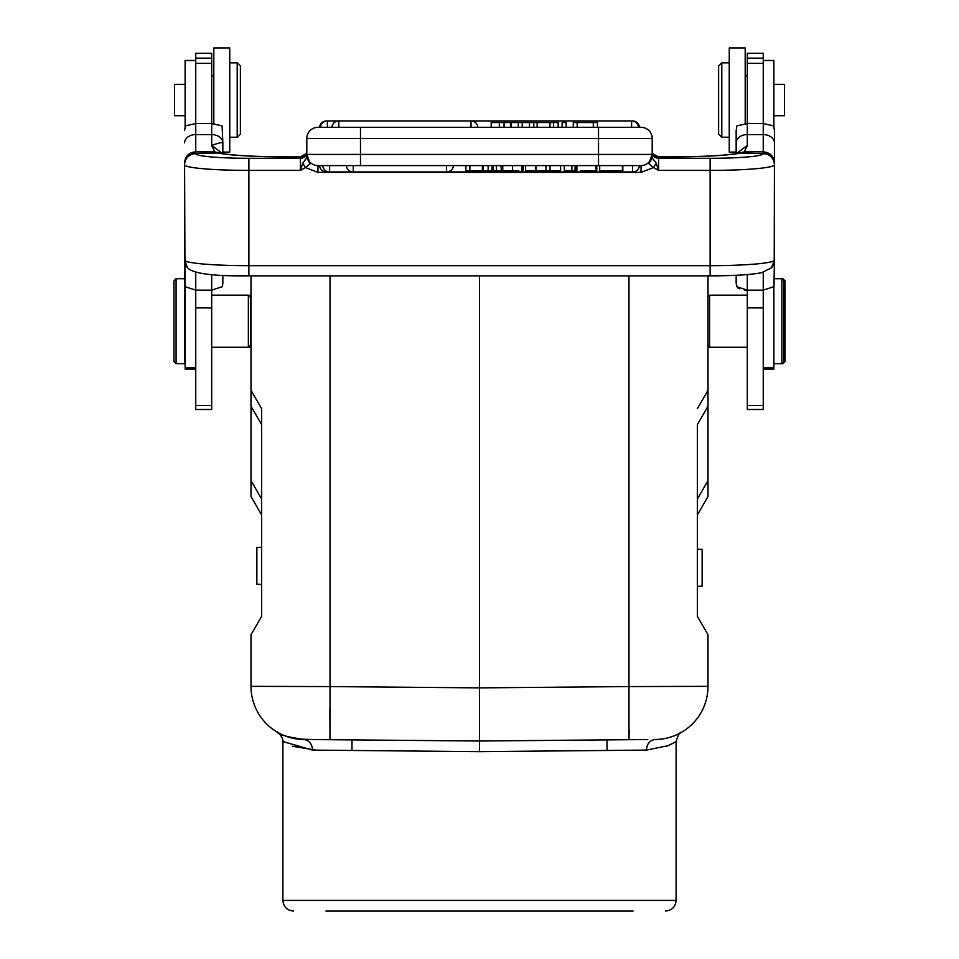 <?xml version="1.0" encoding="UTF-8"?>
<svg xmlns="http://www.w3.org/2000/svg" width="959" height="959" viewBox="0 0 959 959"><rect width="100%" height="100%" fill="white"/><g stroke="black" fill="none" stroke-linecap="round" stroke-linejoin="round"><path stroke-width="1.44" d="M261.639 499.04L251.006 480.639L251.006 390.301L251.006 406.244L261.639 424.645L261.639 547.265L256.856 547.433L256.856 584.259L261.639 584.427L261.639 616.325L261.639 408.714L261.639 424.645L261.639 408.714L251.006 390.301L251.006 275.856M330.016 275.856L330.016 686.572L251.006 686.344L251.006 634.738L261.639 616.325M251.006 480.639L251.006 496.582L261.639 514.983M644.868 739.569L647.793 739.545M311.243 739.545L479.5 741.007L479.5 751.64L646.39 750.106L607.035 750.465L607.035 739.892L644.76 739.569M303.38 739.473L303.679 739.473A53.141 53.141 -80.3 0 1 251.006 686.344A53.141 53.141 -81.1 0 0 303.679 739.473L314.12 739.569M315.763 750.13L292.339 746.234M314.025 739.569L297.278 739.029M290.913 737.807L287.065 736.656M286.657 736.512L284.499 735.709M281.598 734.462L277.762 732.46M284.463 735.697L286.621 736.5M287.101 736.668L287.82 736.908M251.006 686.344A53.141 53.141 -80.3 0 0 303.679 739.473C286.633 736.8 277.93 734.426 277.583 732.364C276.48 730.35 283.672 737.531 282.893 741.583L312.61 750.106L479.5 751.64M479.5 275.856L479.5 741.007L468.951 740.923M697.361 616.325L697.361 586.345L697.361 596.989L697.361 586.357L702.144 586.177L702.144 549.351L697.361 549.183L697.361 514.983L707.994 496.582L707.994 390.301L707.994 406.244L697.361 424.645L697.361 616.325L707.994 634.738L697.361 616.325M661.782 739.017A53.141 53.141 88.5 0 0 707.994 686.344L628.984 686.572L628.984 275.856M671.744 736.728L667.932 737.843L671.768 736.716M707.994 634.738L707.994 686.344A53.141 53.141 81.1 0 1 655.321 739.473C649.914 740.192 646.929 743.74 646.39 750.106L668.003 745.694L675.723 741.822M672.667 743.513L666.661 746.234M481.55 911.05L325.928 911.05M633.072 911.05L479.5 911.05M211.687 295.18L248.357 295.18L250.479 297.314L250.479 345.132L248.357 347.266L249.412 347.266L249.412 346.199M251.006 296.775L248.357 295.18L248.357 347.266L211.687 347.266M176.084 363.737L176.084 278.709L173.963 280.843L173.963 361.603L176.084 363.737L184.584 363.737L184.584 164.78A11.16 11.112 0 0 1 195.744 153.668L195.744 151.798L214.816 151.882L211.687 145.468L211.687 134.584A11.16 8.307 0 0 1 222.848 142.891L222.116 125.869L211.687 123.567L211.687 53.26L195.744 53.26L195.744 123.567L185.315 125.869L184.584 130.592L185.315 125.869M195.744 272.356L195.744 409.505L211.687 409.505L211.687 290.145L195.744 290.145L185.027 286.657L184.584 164.78A64.301 5.598 180 0 0 248.884 170.39L248.884 265.667L710.116 265.667L710.116 158.295L658.569 158.295L658.569 170.39L656.244 163.21L653.523 167.561L658.569 170.39L710.116 170.39A64.301 5.598 180 0 0 774.416 164.78L774.225 260.488A11.16 11.088 -138.8 0 1 771.492 267.765A11.16 11.088 -138.8 0 1 771.48 267.789L774.416 260.117L774.416 278.709L781.849 278.709L781.849 363.737L773.877 363.737M222.404 286.657L211.687 290.145L222.404 286.657L222.848 275.281L222.848 282.378M213.809 123.627L213.809 47.95L229.752 47.95L229.752 152.097L222.848 152.097L222.848 153.68L222.848 142.891C222.092 142.136 218.376 142.999 211.687 145.468L222.692 153.656M211.687 123.567L211.687 134.584L195.744 134.584L195.744 123.567L211.687 123.411M220.738 153.32L214.816 151.882L217.897 153.02A74.394 6.485 0 0 0 286.082 156.904L300.455 156.904L305.885 153.884M300.814 156.904L286.082 156.868C254.746 156.701 232.749 155.478 220.079 153.188A11.16 10.189 101.3 0 0 220.079 153.188A11.16 10.189 101.3 0 0 217.897 153.02L195.744 153.368A11.16 11.112 180 0 0 184.584 164.48M184.584 162.754C185.255 156.101 188.983 152.457 195.744 151.798L195.744 134.584A11.16 8.307 180 0 0 184.584 142.891M306.532 152.481L306.808 150.647A6.377 6.353 0 0 1 300.431 157L305.885 153.896L300.611 156.868M306.808 155.861L306.808 151.942A6.377 6.353 180 0 1 300.431 158.295L300.431 157M302.756 163.21L305.477 167.561L310.177 163.653L306.808 154.423L598.524 154.423L598.524 138.48L306.808 138.48L306.808 157.648L302.756 163.21L300.431 170.39L305.477 167.561L317.956 172.368L641.044 172.368L653.523 167.561L648.823 163.641L652.24 157.875L656.244 163.21M652.192 155.442L652.192 154.423A11.16 11.16 0 0 1 641.044 165.583L317.956 165.583L360.476 165.583L360.476 127.319L641.044 127.319A11.16 11.16 0 0 1 652.192 138.48L598.524 138.48L598.524 127.319M325.017 165.583L323.423 165.583M322.727 165.583A6.905 6.905 0 0 0 329.62 171.961L329.62 165.583L319.898 165.583M446.558 171.925L632.532 171.961A6.905 6.905 0 0 0 639.425 165.583L599.914 165.583L622.835 165.583L622.835 170.678L599.914 170.678L622.835 170.678M652.24 157.875L652.192 154.423L598.524 154.423L598.524 165.583L599.699 165.583L599.699 170.678M512.574 170.678L502.78 170.678L502.78 165.583L512.574 165.583L512.574 170.678L518.819 170.678M650.07 160.98L647.601 163.45M644.472 165.032L643.297 165.344M652.468 152.457L652.192 150.647A6.377 6.353 180 0 0 658.569 157L658.569 158.295A6.377 6.353 180 0 1 652.192 151.942L652.192 154.962M648.823 163.641L652.192 154.423L652.192 138.48L652.192 150.647A6.377 6.353 0 0 0 652.288 151.69M653.846 154.867L658.569 157M658.186 156.904L672.918 156.904A74.394 6.485 0 0 0 741.103 153.02L744.232 151.858L763.256 151.822C770.041 152.493 773.757 156.137 774.416 162.754L774.416 130.592L773.685 125.869L774.416 130.592M649.459 162.622L652.204 157.66M308.942 160.98L307.348 157.875M309.541 162.622L306.808 157.648M310.177 163.653L306.76 157.875M317.956 172.368L317.956 165.583A11.16 11.16 0 0 1 306.808 154.423M774.416 164.48L774.416 162.754L774.416 164.48A11.16 11.112 180 0 0 763.256 153.368L763.256 123.567L773.685 125.869M710.116 158.295A53.141 4.627 180 0 0 763.256 153.668L741.103 153.02A11.16 10.189 -101.3 0 0 738.921 153.188A11.16 10.189 -101.3 0 0 738.909 153.2C726.251 155.478 704.254 156.701 672.918 156.868L658.389 156.868L653.115 153.896L658.377 156.868M738.262 153.32L744.232 151.858L747.313 145.468L736.332 153.656M747.313 123.411L763.256 123.567L763.256 53.26L747.313 53.26L747.313 123.567L736.884 125.869L736.152 130.592L736.152 153.68L736.152 152.097L729.248 152.097L736.152 152.097M736.152 275.281L736.152 282.378L736.152 275.281L710.116 275.856L710.116 265.667A64.301 5.598 0 0 0 774.225 260.488M774.416 260.117L773.973 286.657L763.256 290.145L747.313 290.145L736.596 286.657L736.152 282.629M744.711 290.014L747.313 290.145L747.313 409.505L763.256 409.505L763.256 272.356M707.994 345.672L709.588 347.266L709.588 295.18L747.313 295.18M707.994 275.856L707.994 390.301L697.361 408.714M707.994 480.639L697.361 499.04L697.361 424.645M697.361 499.04L697.361 514.971M500.502 740.827L628.984 739.701L628.984 686.572L479.5 687.879L330.016 686.572L330.016 739.701L329.872 709.133M782.916 362.67L782.916 363.737L781.849 363.737L783.982 361.603L783.982 280.843L781.849 278.709L782.916 278.709L782.916 279.776M782.916 278.709L785.037 280.843L785.037 361.603L782.916 363.737M737.843 287.856L736.308 284.919M774.416 164.78L774.416 164.78A11.16 11.112 0 0 0 763.256 153.668M738.67 288.359L739.557 288.779M184.584 260.117L184.775 260.488A11.16 11.088 138.8 0 0 187.508 267.765A11.16 11.088 138.8 0 0 187.52 267.789L184.775 260.488A64.301 5.598 0 0 0 248.884 265.667L248.884 275.856L234.895 275.701M222.692 284.919L222.848 282.629M249.412 295.18L249.412 296.247M317.956 127.319A11.16 11.16 0 0 0 306.808 138.48A11.16 11.16 0 0 1 317.956 127.319L360.476 127.319M632.532 121.002L632.532 120.942A6.905 6.905 0 0 1 639.425 127.319L641.044 127.319M763.256 369.047L773.877 369.047L773.877 286.789M773.877 126.54L773.877 60.441L763.256 60.441M773.877 115.703L784.51 115.703L784.51 84.344L773.877 84.344M745.191 123.627L745.191 47.95L729.248 47.95L729.248 152.097M729.248 62.826L721.803 62.826L721.803 137.221L729.248 137.221M721.803 62.826L718.615 66.015L718.615 134.032L721.803 137.221M632.532 120.942L631.609 120.942A6.905 6.905 0 0 1 638.502 127.319L631.609 127.319L631.609 120.942L338.815 120.942L338.815 127.319M577.186 127.319L577.186 122.536L593.297 122.536L593.297 127.319M577.186 122.536L573.29 122.536L573.29 127.319M597.469 127.319L597.469 122.536L593.297 122.536M533.779 127.319L533.779 122.536L537.148 122.536L537.148 127.319M533.779 122.536L529.464 122.536L529.464 127.319M549.975 127.319L549.975 122.536L553.559 122.536L553.559 127.319M537.148 122.536L549.975 122.536M558.174 127.319L558.174 122.536L553.559 122.536M566.182 127.319L566.182 122.536L562.106 122.536L562.106 127.319M504.05 127.319L504.05 122.536L491.188 122.536L491.188 127.319M529.464 122.536L504.05 122.536M511.183 122.536L511.183 127.319M518.316 122.536L518.316 127.319M522.223 127.319L522.223 122.536M499.327 122.536L499.327 127.319M545.935 165.583L545.935 170.678L535.937 170.678L535.937 165.583M560.619 165.583L560.619 170.678L549.975 170.678L549.975 165.583M549.975 170.678L545.935 170.678M465.894 165.583L465.894 170.678L469.886 170.678L469.886 165.583M469.886 170.678L482.377 170.678L482.377 165.583M483.456 165.583L483.456 170.678L482.952 165.583M501.401 165.583L501.401 170.678L500.934 165.583M496.414 165.583L496.414 170.678L493.214 170.678L493.214 165.583M500.934 170.678L496.414 170.678M488.143 165.583L488.143 170.678L493.214 170.678M492.087 170.678L492.087 165.583M488.143 170.678L483.456 170.678M571.9 165.583L571.9 170.678L564.36 170.678L564.36 165.583M571.9 170.678L575.052 170.678L575.052 165.583M580.651 170.678L596.762 170.678L596.762 165.583M575.891 165.583L575.891 170.678L576.898 170.678L576.898 165.583M595.983 165.583L595.983 170.678M521.816 165.583L521.816 170.678L523.099 170.678L523.099 165.583M622.415 170.678L622.415 165.583M525.472 165.583L525.472 170.678L535.673 170.678L535.673 165.583M195.744 60.441L185.123 60.441L185.123 126.54M185.123 286.789L185.123 369.047L195.744 369.047M185.123 84.344L174.49 84.344L174.49 115.703L185.123 115.703M229.752 137.221L237.197 137.221L237.197 62.826L229.752 62.826M237.197 137.221L240.385 134.032L240.385 66.015L237.197 62.826M629.164 730.075L628.984 739.701L479.536 741.007M707.994 686.344A53.141 53.141 81.1 0 1 655.321 739.473L655.225 739.473M303.679 739.473C309.086 740.192 312.059 743.728 312.61 750.106M282.893 741.583L282.893 900.417L676.107 900.417C675.484 906.878 671.935 910.415 665.486 911.05M211.687 290.145L211.687 274.574M248.884 158.295L248.884 170.39L300.431 170.39L300.431 158.295L248.884 158.295A53.141 4.627 180 0 1 195.744 153.668M641.044 172.368L641.044 165.583M736.152 142.891A11.16 8.307 0 0 1 747.313 134.584L747.313 145.468M747.313 274.574L747.313 290.145M774.416 142.891A11.16 8.307 180 0 0 763.256 134.584L747.313 134.584L747.313 123.567M763.256 63.366L747.313 63.366M763.256 307.911L747.313 307.911M763.256 405.453L747.313 405.453M763.256 58.151L747.313 58.151M317.956 165.583L317.956 167.058M773.877 367.657L763.256 367.657M763.256 60.657L773.877 60.657M331.922 127.319A6.905 6.905 0 0 1 338.815 120.942L327.391 120.942L327.391 127.319M320.498 127.319A6.905 6.905 0 0 1 327.391 120.942L326.468 121.002M471.001 127.319L471.001 120.966A6.905 6.905 0 0 1 477.882 127.319M510.476 122.536L510.476 127.319M353.26 165.583L353.26 171.961L446.558 171.961L446.558 165.583M346.379 165.583A6.905 6.905 0 0 0 353.26 171.961L353.26 171.925M326.468 171.193L326.468 171.961L329.62 171.925M453.439 165.583A6.905 6.905 0 0 1 446.558 171.961L632.532 171.961L632.532 165.583M211.687 307.911L195.744 307.911M211.687 405.453L195.744 405.453M211.687 58.151L195.744 58.151M211.687 63.366L195.744 63.366M195.744 60.657L185.123 60.657M195.744 367.657L185.123 367.657M467.477 740.899L479.476 741.007M679.955 733.179L681.405 732.364C679.859 731.933 678.085 735.002 676.107 741.583L676.107 900.417M282.893 900.417C283.516 906.878 287.065 910.415 293.514 911.05M351.965 739.892L351.965 750.465M176.084 278.709L184.584 278.709M707.994 296.775L709.588 295.18M251.006 345.672L249.412 347.266M747.313 347.266L709.588 347.266M747.313 76.648L745.191 74.514M729.248 47.95L745.191 47.95M187.508 267.765C192.615 273.567 213.078 276.264 248.884 275.856L710.116 275.856C733.359 275.82 750.477 274.789 761.494 272.764L771.492 267.765M326.468 120.942A6.905 6.905 0 0 0 319.575 127.319M319.575 165.583A6.905 6.905 0 0 0 326.468 171.961L353.26 171.961M211.687 76.648L213.809 74.514"/></g></svg>
